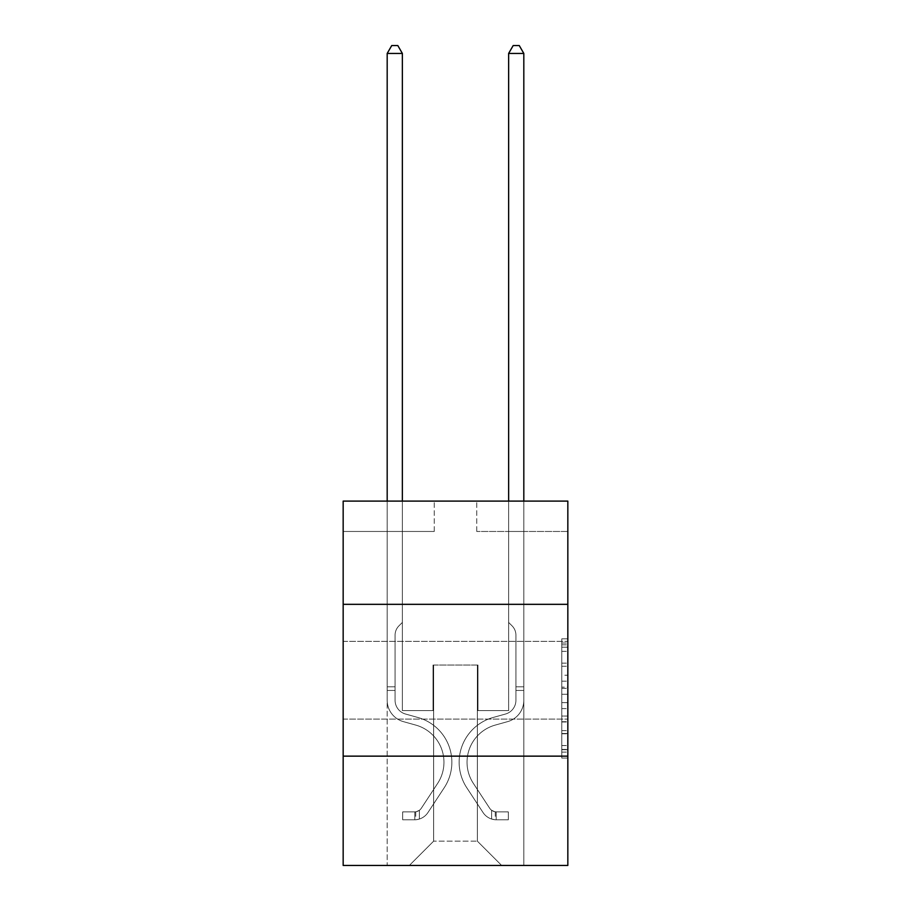 <?xml version="1.0" encoding="UTF-8"?>
<svg xmlns="http://www.w3.org/2000/svg" width="911" height="911" viewBox="0 0 911 911"><rect width="100%" height="100%" fill="white"/><g stroke="black" fill="none" stroke-linecap="round" stroke-linejoin="round"><path stroke-width="0.68" stroke-dasharray="4.55 3.42" d="M561.768 675.21L561.768 694.284L567.838 694.284L567.838 752.099L567.838 644.817L567.838 694.284L561.768 694.284L561.768 643.029L561.768 758.066L561.768 638.85L561.768 749.719L567.838 749.719L561.768 749.719L567.838 749.719L561.768 749.719L561.768 730.645L561.768 758.066L567.838 758.066L567.838 638.85L567.838 749.423L567.838 702.632L561.768 702.632L567.838 702.632L567.838 730.645L567.838 647.197L561.768 647.197L567.838 647.197L567.838 758.066L567.838 644.817L567.838 758.066L561.768 758.066L561.768 638.85L567.838 638.85L567.838 644.817L567.838 638.85L567.838 644.817L567.838 638.85L567.838 643.029L567.838 638.85L561.768 638.85L561.768 647.197L567.838 647.197L561.768 647.197L561.768 675.21L567.838 675.21M567.838 680.244L567.838 641.378L567.838 680.244M343.162 680.244L343.162 641.378L343.162 680.244M567.838 687.133L567.838 681.177L567.838 687.133L561.768 687.133L561.768 663.14L561.768 733.776L561.768 716.046L567.838 716.046L561.768 716.046L561.768 758.066L567.838 758.066L561.768 758.066L567.838 758.066L561.768 758.066L561.768 638.85L567.838 638.85L561.768 638.85L567.838 638.85L561.768 638.85L561.768 687.133L567.838 687.133M567.838 756.141L567.838 865.45L343.162 865.45L343.162 756.141L567.838 756.141L567.838 501.107L476.749 501.107L567.838 501.107L567.838 531.466L567.838 501.107L343.162 501.107L434.251 501.107L343.162 501.107L343.162 531.466L434.251 531.466L343.162 531.466L343.162 501.107L343.162 604.335L567.838 604.335L343.162 604.335L343.162 756.141L567.838 756.141L343.162 756.141M387.186 865.45L523.814 865.45L523.814 531.466L508.634 531.466L523.814 531.466L508.634 531.466L523.814 531.466L508.634 531.466L523.814 531.466L508.634 531.466L523.814 531.466L508.634 531.466L523.814 531.466L508.634 531.466L523.814 531.466L508.634 531.466L523.814 531.466L508.634 531.466L523.814 531.466L508.634 531.466L523.814 531.466L523.814 865.45L523.814 531.466L523.814 865.45L523.814 531.466L523.814 865.45L523.814 531.466L523.814 865.45L523.814 531.466L523.814 865.45L523.814 531.466L523.814 865.45L523.814 531.466L523.814 865.45L523.814 531.466L523.814 865.45L523.814 531.466L523.814 865.45L387.186 865.45L409.346 865.45L387.186 865.45L409.346 865.45L387.186 865.45L409.346 865.45L387.186 865.45L409.346 865.45L387.186 865.45L409.346 865.45L387.186 865.45L409.346 865.45L387.186 865.45L409.346 865.45L387.186 865.45L409.346 865.45L387.186 865.45L387.186 531.466L402.366 531.466L387.186 531.466L402.366 531.466L387.186 531.466L402.366 531.466L387.186 531.466L402.366 531.466L387.186 531.466L402.366 531.466L387.186 531.466L402.366 531.466L387.186 531.466L402.366 531.466L387.186 531.466L402.366 531.466L387.186 531.466L402.366 531.466L387.186 531.466L387.186 865.45M567.838 531.466L476.749 531.466L567.838 531.466M433.636 841.16L433.636 665.064L433.636 841.16L433.636 665.064L477.364 665.064L477.364 841.16L433.636 841.16L409.346 865.45L433.636 841.16L433.636 665.064L433.636 841.16L433.636 665.064L433.032 665.064L433.032 710.603L402.366 710.603L402.366 531.466L402.366 710.603L402.366 531.466L402.366 710.603L402.366 531.466L402.366 710.603L402.366 531.466L402.366 710.603L402.366 531.466L402.366 710.603L402.366 531.466L402.366 710.603L402.366 531.466L402.366 710.603L402.366 531.466L402.366 710.603L402.366 531.466L402.366 710.603L433.032 710.603L402.366 710.603L433.032 710.603L402.366 710.603L433.032 710.603L402.366 710.603L433.032 710.603L402.366 710.603L433.032 710.603L402.366 710.603L433.032 710.603L402.366 710.603L433.032 710.603L402.366 710.603L433.032 710.603L402.366 710.603L433.032 710.603L433.032 665.064L433.032 710.603L433.032 665.064L433.032 710.603L433.032 665.064L433.032 710.603L433.032 665.064L433.032 710.603L433.032 665.064L433.032 710.603L433.032 665.064L433.032 710.603L433.032 665.064L433.032 710.603L433.032 665.064L433.032 710.603L433.032 665.064L433.636 665.064L433.032 665.064L433.636 665.064L433.032 665.064L433.636 665.064L433.032 665.064L433.636 665.064L433.032 665.064L433.636 665.064L433.032 665.064L433.636 665.064L433.032 665.064L433.636 665.064L433.032 665.064L433.636 665.064L433.032 665.064L433.636 665.064L433.636 841.16L409.346 865.45L433.636 841.16L433.636 665.064L433.636 841.16L409.346 865.45L433.636 841.16L433.636 665.064L433.636 841.16L409.346 865.45L433.636 841.16L433.636 665.064L433.636 841.16L409.346 865.45L433.636 841.16L433.636 665.064L433.636 841.16L409.346 865.45L433.636 841.16L433.636 665.064L433.636 841.16L409.346 865.45L433.636 841.16L433.636 665.064L433.636 841.16L409.346 865.45L433.636 841.16L409.346 865.45L433.636 841.16L477.364 841.16L477.364 665.064L477.364 841.16L501.654 865.45L477.364 841.16L477.364 665.064L477.364 841.16L501.654 865.45L477.364 841.16L477.364 665.064L477.364 841.16L501.654 865.45L477.364 841.16L477.364 665.064L477.364 841.16L501.654 865.45L477.364 841.16L477.364 665.064L477.364 841.16L501.654 865.45L477.364 841.16L477.364 665.064L477.364 841.16L501.654 865.45L477.364 841.16L477.364 665.064L477.364 841.16L501.654 865.45L477.364 841.16L477.364 665.064L477.364 841.16L501.654 865.45L477.364 841.16L477.364 665.064L477.364 841.16L501.654 865.45L477.364 841.16L477.364 665.064L433.636 665.064L433.636 841.16L409.346 865.45L433.636 841.16M477.968 665.064L477.364 665.064L477.968 665.064L477.364 665.064L477.968 665.064L477.364 665.064L477.968 665.064L477.364 665.064L477.968 665.064L477.364 665.064L477.968 665.064L477.364 665.064L477.968 665.064L477.364 665.064L477.968 665.064L477.364 665.064L477.968 665.064L477.364 665.064L477.968 665.064L477.968 710.603L477.968 665.064M501.654 865.45L477.364 841.16L501.654 865.45M476.749 531.466L476.749 501.107L476.749 531.466M434.251 531.466L434.251 501.107L434.251 531.466M508.634 531.466L508.634 710.603L477.968 710.603L508.634 710.603L477.968 710.603L508.634 710.603L477.968 710.603L508.634 710.603L477.968 710.603L508.634 710.603L477.968 710.603L508.634 710.603L477.968 710.603L508.634 710.603L477.968 710.603L508.634 710.603L477.968 710.603L508.634 710.603L477.968 710.603L508.634 710.603L508.634 531.466M567.838 604.335L343.162 604.335M561.768 694.284L567.838 694.284L561.768 694.284M561.768 643.029L561.768 638.85L561.768 643.029L567.838 643.029L561.768 643.029M561.768 733.48L561.768 708.587L561.768 733.48L567.838 733.48L561.768 733.48M561.768 708.587L561.768 702.632L567.838 702.632L561.768 702.632L561.768 708.587L567.838 708.587L561.768 708.587M561.768 663.14L561.768 647.197L561.768 663.14L567.838 663.14L561.768 663.14M561.768 638.85L567.838 638.85L561.768 638.85L561.768 644.817L561.768 638.85L567.838 638.85M561.768 758.066L567.838 758.066L561.768 758.066L561.768 752.099L561.768 758.066M387.186 501.107L387.186 700.286A22.16 22.16 0 0 0 403.402 721.637A22.16 22.16 0 0 1 387.186 700.286A22.16 22.16 0 0 0 403.402 721.637A22.16 22.16 0 0 1 387.186 700.286A22.16 22.16 0 0 0 403.402 721.637A22.16 22.16 0 0 1 387.186 700.286A22.16 22.16 0 0 0 403.402 721.637A22.16 22.16 0 0 1 387.186 700.286A22.16 22.16 0 0 0 403.402 721.637A22.16 22.16 0 0 1 387.186 700.286A22.16 22.16 0 0 0 403.402 721.637A22.16 22.16 0 0 1 387.186 700.286A22.16 22.16 0 0 0 403.402 721.637A22.16 22.16 0 0 1 387.186 700.286A22.16 22.16 0 0 0 403.402 721.637A22.16 22.16 0 0 1 387.186 700.286A22.16 22.16 0 0 0 403.402 721.637A22.16 22.16 0 0 1 387.186 700.286A22.16 22.16 0 0 0 403.402 721.637L415.758 725.088A38.558 38.558 0 0 1 437.644 783.38A38.558 38.558 0 0 0 415.758 725.088A38.558 38.558 0 0 1 437.644 783.38A38.558 38.558 0 0 0 415.758 725.088L403.402 721.637L415.758 725.088A38.558 38.558 0 0 1 437.644 783.38A38.558 38.558 0 0 0 415.758 725.088L403.402 721.637L415.758 725.088A38.558 38.558 0 0 1 437.644 783.38A38.558 38.558 0 0 0 415.758 725.088A38.558 38.558 0 0 1 437.644 783.38A38.558 38.558 0 0 0 415.758 725.088L403.402 721.637L415.758 725.088A38.558 38.558 0 0 1 437.644 783.38A38.558 38.558 0 0 0 415.758 725.088L403.402 721.637L415.758 725.088A38.558 38.558 0 0 1 437.644 783.38A38.558 38.558 0 0 0 415.758 725.088A38.558 38.558 0 0 1 437.644 783.38A38.558 38.558 0 0 0 415.758 725.088L403.402 721.637L415.758 725.088A38.558 38.558 0 0 1 437.644 783.38A38.558 38.558 0 0 0 415.758 725.088A38.558 38.558 0 0 1 437.644 783.38L421.36 808.194L437.644 783.38A38.558 38.558 0 0 0 415.758 725.088L403.402 721.637L415.758 725.088A38.558 38.558 0 0 1 437.644 783.38L421.36 808.194L437.644 783.38A38.558 38.558 0 0 0 415.758 725.088A38.558 38.558 0 0 1 437.644 783.38L421.36 808.194L437.644 783.38A38.558 38.558 0 0 0 415.758 725.088A38.558 38.558 0 0 1 437.644 783.38L421.36 808.194L437.644 783.38A38.558 38.558 0 0 0 415.758 725.088A38.558 38.558 0 0 1 437.644 783.38L421.36 808.194L437.644 783.38A38.558 38.558 0 0 0 415.758 725.088A38.558 38.558 0 0 1 437.644 783.38L421.36 808.194A8.199 8.199 0 0 1 419.367 810.3C414.767 812.407 414.767 812.407 419.367 810.3C414.767 812.407 414.767 812.407 419.367 810.3A8.199 8.199 0 0 0 421.36 808.194L437.644 783.38L421.36 808.194A8.199 8.199 0 0 1 414.812 811.883A8.199 8.199 0 0 0 421.36 808.194A8.199 8.199 0 0 1 419.367 810.3C414.767 812.407 414.767 812.407 419.367 810.3C414.767 812.407 414.767 812.407 419.367 810.3A8.199 8.199 0 0 0 421.36 808.194L437.644 783.38A38.558 38.558 0 0 0 415.758 725.088A38.558 38.558 0 0 1 437.644 783.38L421.36 808.194A8.199 8.199 0 0 1 414.812 811.883A8.199 8.199 0 0 0 421.36 808.194A8.199 8.199 0 0 1 419.367 810.3C414.767 812.407 414.767 812.407 419.367 810.3C414.767 812.407 414.767 812.407 419.367 810.3A8.199 8.199 0 0 0 421.36 808.194L437.644 783.38L421.36 808.194A8.199 8.199 0 0 1 414.812 811.883A8.199 8.199 0 0 0 421.36 808.194A8.199 8.199 0 0 1 419.367 810.3C414.767 812.407 414.767 812.407 419.367 810.3C414.767 812.407 414.767 812.407 419.367 810.3A8.199 8.199 0 0 0 421.36 808.194L437.644 783.38L421.36 808.194A8.199 8.199 0 0 1 414.812 811.883A8.199 8.199 0 0 0 421.36 808.194A8.199 8.199 0 0 1 419.367 810.3C414.767 812.407 414.767 812.407 419.367 810.3C414.767 812.407 414.767 812.407 419.367 810.3A8.199 8.199 0 0 0 421.36 808.194L437.644 783.38A38.558 38.558 0 0 0 415.758 725.088A38.558 38.558 0 0 1 437.644 783.38L421.36 808.194A8.199 8.199 0 0 1 414.812 811.883A8.199 8.199 0 0 0 421.36 808.194A8.199 8.199 0 0 1 419.367 810.3C414.767 812.407 414.767 812.407 419.367 810.3C414.767 812.407 414.767 812.407 419.367 810.3A8.199 8.199 0 0 0 421.36 808.194L437.644 783.38L421.36 808.194A8.199 8.199 0 0 1 414.812 811.883A8.199 8.199 0 0 0 421.36 808.194A8.199 8.199 0 0 1 419.367 810.3C414.767 812.407 414.767 812.407 419.367 810.3C414.767 812.407 414.767 812.407 419.367 810.3A8.199 8.199 0 0 0 421.36 808.194L437.644 783.38L421.36 808.194A8.199 8.199 0 0 1 414.812 811.883A8.199 8.199 0 0 0 421.36 808.194A8.199 8.199 0 0 1 419.367 810.3C414.767 812.407 414.767 812.407 419.367 810.3C414.767 812.407 414.767 812.407 419.367 810.3A8.199 8.199 0 0 0 421.36 808.194L437.644 783.38A38.558 38.558 0 0 0 415.758 725.088A38.558 38.558 0 0 1 437.644 783.38L421.36 808.194A8.199 8.199 0 0 1 414.812 811.883A8.199 8.199 0 0 0 421.36 808.194A8.199 8.199 0 0 1 419.367 810.3A8.199 8.199 0 0 0 421.36 808.194L437.644 783.38L421.36 808.194A8.199 8.199 0 0 1 414.812 811.883L402.673 811.895L402.673 819.786L402.673 811.895L414.812 811.883L414.812 819.786L402.673 819.786L414.812 819.786L414.812 811.883L402.673 811.895L402.673 819.786L402.673 811.895L414.812 811.883L414.812 819.786L402.673 819.786L414.812 819.786L414.812 811.883L402.673 811.895L402.673 819.786L402.673 811.895L414.812 811.883L414.812 819.786L402.673 819.786L414.812 819.786L414.812 811.883L402.673 811.895L402.673 819.786L402.673 811.895L414.812 811.883L414.812 819.786L402.673 819.786L414.812 819.786L414.812 811.883L402.673 811.895L402.673 819.786L402.673 811.895L414.812 811.883L414.812 819.786L402.673 819.786L414.812 819.786L414.812 811.883L402.673 811.895L402.673 819.786L402.673 811.895L414.812 811.883L414.812 819.786L402.673 819.786L414.812 819.786L414.812 811.883L402.673 811.895L402.673 819.786L402.673 811.895L414.812 811.883L414.812 819.786L402.673 819.786L414.812 819.786L414.812 811.883L402.673 811.895L402.673 819.786L402.673 811.895L414.812 811.883L414.812 819.786L402.673 819.786L414.812 819.786L414.812 811.883L402.673 811.895L414.812 811.883L414.812 819.786L414.812 811.883A8.199 8.199 0 0 0 421.36 808.194L437.644 783.38A38.558 38.558 0 0 0 415.758 725.088L403.402 721.637A22.16 22.16 0 0 1 387.186 700.286L387.186 53.442L402.366 53.442L402.366 622.429L398.938 625.857A13.198 13.198 0 0 0 395.078 635.183A13.198 13.198 0 0 1 398.938 625.857L402.366 622.429L402.366 53.442L387.186 53.442L402.366 53.442L397.811 45.55L391.741 45.55L397.811 45.55L391.741 45.55L387.186 53.442L402.366 53.442L397.811 45.55L391.741 45.55L387.186 53.442L402.366 53.442L402.366 622.429L398.938 625.857A13.198 13.198 0 0 0 395.078 635.183A13.198 13.198 0 0 1 398.938 625.857L402.366 622.429L402.366 53.442L387.186 53.442L402.366 53.442L397.811 45.55L391.741 45.55L397.811 45.55L391.741 45.55L387.186 53.442L402.366 53.442L397.811 45.55L391.741 45.55L387.186 53.442L402.366 53.442L402.366 622.429L398.938 625.857A13.198 13.198 0 0 0 395.078 635.183A13.198 13.198 0 0 1 398.938 625.857L402.366 622.429L402.366 53.442L387.186 53.442L402.366 53.442L397.811 45.55L391.741 45.55L397.811 45.55L391.741 45.55L387.186 53.442L402.366 53.442L397.811 45.55L391.741 45.55L387.186 53.442L387.186 700.286A22.16 22.16 0 0 0 403.402 721.637A22.16 22.16 0 0 1 387.186 700.286L387.186 53.442L387.186 700.286A22.16 22.16 0 0 0 403.402 721.637A22.16 22.16 0 0 1 387.186 700.286L387.186 53.442L387.186 700.286A22.16 22.16 0 0 0 403.402 721.637A22.16 22.16 0 0 1 387.186 700.286L387.186 53.442L402.366 53.442L402.366 622.429L398.938 625.857A13.198 13.198 0 0 0 395.078 635.183A13.198 13.198 0 0 1 398.938 625.857L402.366 622.429L402.366 53.442L397.811 45.55L391.741 45.55L387.186 53.442L387.186 700.286A22.16 22.16 0 0 0 403.402 721.637L415.758 725.088L403.402 721.637A22.16 22.16 0 0 1 387.186 700.286L387.186 53.442L391.741 45.55L397.811 45.55L402.366 53.442L402.366 622.429L398.938 625.857A13.198 13.198 0 0 0 395.078 635.183A13.198 13.198 0 0 1 398.938 625.857L402.366 622.429L402.366 53.442L387.186 53.442L387.186 700.286A22.16 22.16 0 0 0 403.402 721.637A22.16 22.16 0 0 1 387.186 700.286L387.186 53.442L391.741 45.55L387.186 53.442L402.366 53.442L397.811 45.55L402.366 53.442L402.366 622.429L398.938 625.857A13.198 13.198 0 0 0 395.078 635.183A13.198 13.198 0 0 1 398.938 625.857L402.366 622.429L402.366 53.442L397.811 45.55L391.741 45.55L387.186 53.442L387.186 700.286A22.16 22.16 0 0 0 403.402 721.637A22.16 22.16 0 0 1 387.186 700.286L387.186 53.442L391.741 45.55L397.811 45.55L402.366 53.442L402.366 622.429L398.938 625.857A13.198 13.198 0 0 0 395.078 635.183A13.198 13.198 0 0 1 398.938 625.857L402.366 622.429L402.366 53.442L387.186 53.442L387.186 700.286A22.16 22.16 0 0 0 403.402 721.637L415.758 725.088L403.402 721.637A22.16 22.16 0 0 1 387.186 700.286L387.186 53.442L391.741 45.55L387.186 53.442L402.366 53.442L397.811 45.55L402.366 53.442L402.366 622.429L398.938 625.857A13.198 13.198 0 0 0 395.078 635.183A13.198 13.198 0 0 1 398.938 625.857L402.366 622.429L402.366 53.442L397.811 45.55L391.741 45.55L387.186 53.442L387.186 700.286A22.16 22.16 0 0 0 403.402 721.637A22.16 22.16 0 0 1 387.186 700.286L387.186 53.442L391.741 45.55L387.186 53.442M395.078 686.803L395.078 700.286A14.269 14.269 0 0 0 405.52 714.03A14.269 14.269 0 0 1 395.078 700.286A14.269 14.269 0 0 0 405.52 714.03A14.269 14.269 0 0 1 395.078 700.286A14.269 14.269 0 0 0 405.52 714.03A14.269 14.269 0 0 1 395.078 700.286A14.269 14.269 0 0 0 405.52 714.03A14.269 14.269 0 0 1 395.078 700.286A14.269 14.269 0 0 0 405.52 714.03A14.269 14.269 0 0 1 395.078 700.286A14.269 14.269 0 0 0 405.52 714.03A14.269 14.269 0 0 1 395.078 700.286A14.269 14.269 0 0 0 405.52 714.03A14.269 14.269 0 0 1 395.078 700.286A14.269 14.269 0 0 0 405.52 714.03L417.876 717.481L405.52 714.03A14.269 14.269 0 0 1 395.078 700.286A14.269 14.269 0 0 0 405.52 714.03L417.876 717.481L405.52 714.03A14.269 14.269 0 0 1 395.078 700.286A14.269 14.269 0 0 0 405.52 714.03L417.876 717.481A46.45 46.45 0 0 1 444.249 787.708A46.45 46.45 0 0 0 417.876 717.481L405.52 714.03L417.876 717.481A46.45 46.45 0 0 1 444.249 787.708A46.45 46.45 0 0 0 417.876 717.481A46.45 46.45 0 0 1 444.249 787.708A46.45 46.45 0 0 0 417.876 717.481L405.52 714.03L417.876 717.481A46.45 46.45 0 0 1 444.249 787.708A46.45 46.45 0 0 0 417.876 717.481L405.52 714.03L417.876 717.481A46.45 46.45 0 0 1 444.249 787.708A46.45 46.45 0 0 0 417.876 717.481A46.45 46.45 0 0 1 444.249 787.708A46.45 46.45 0 0 0 417.876 717.481L405.52 714.03L417.876 717.481A46.45 46.45 0 0 1 444.249 787.708A46.45 46.45 0 0 0 417.876 717.481L405.52 714.03L417.876 717.481A46.45 46.45 0 0 1 444.249 787.708A46.45 46.45 0 0 0 417.876 717.481A46.45 46.45 0 0 1 444.249 787.708A46.45 46.45 0 0 0 417.876 717.481L405.52 714.03L417.876 717.481A46.45 46.45 0 0 1 444.249 787.708L427.965 812.521L444.249 787.708A46.45 46.45 0 0 0 417.876 717.481A46.45 46.45 0 0 1 444.249 787.708L427.965 812.521L444.249 787.708A46.45 46.45 0 0 0 417.876 717.481A46.45 46.45 0 0 1 444.249 787.708L427.965 812.521L444.249 787.708A46.45 46.45 0 0 0 417.876 717.481L405.52 714.03L417.876 717.481A46.45 46.45 0 0 1 444.249 787.708L427.965 812.521L444.249 787.708A46.45 46.45 0 0 0 417.876 717.481A46.45 46.45 0 0 1 444.249 787.708L427.965 812.521L444.249 787.708A46.45 46.45 0 0 0 417.876 717.481A46.45 46.45 0 0 1 444.249 787.708L427.965 812.521A16.091 16.091 0 0 1 419.367 819.035C414.687 820.025 414.687 820.025 419.367 819.035C414.687 820.025 414.687 820.025 419.367 819.035A16.091 16.091 0 0 0 427.965 812.521L444.249 787.708L427.965 812.521A16.091 16.091 0 0 1 414.812 819.786A16.091 16.091 0 0 0 427.965 812.521A16.091 16.091 0 0 1 419.367 819.035C414.687 820.025 414.687 820.025 419.367 819.035C414.687 820.025 414.687 820.025 419.367 819.035A16.091 16.091 0 0 0 427.965 812.521L444.249 787.708A46.45 46.45 0 0 0 417.876 717.481A46.45 46.45 0 0 1 444.249 787.708L427.965 812.521A16.091 16.091 0 0 1 414.812 819.786A16.091 16.091 0 0 0 427.965 812.521A16.091 16.091 0 0 1 419.367 819.035C414.687 820.025 414.687 820.025 419.367 819.035C414.687 820.025 414.687 820.025 419.367 819.035A16.091 16.091 0 0 0 427.965 812.521L444.249 787.708L427.965 812.521A16.091 16.091 0 0 1 414.812 819.786A16.091 16.091 0 0 0 427.965 812.521A16.091 16.091 0 0 1 419.367 819.035C414.687 820.025 414.687 820.025 419.367 819.035C414.687 820.025 414.687 820.025 419.367 819.035A16.091 16.091 0 0 0 427.965 812.521L444.249 787.708L427.965 812.521A16.091 16.091 0 0 1 414.812 819.786A16.091 16.091 0 0 0 427.965 812.521A16.091 16.091 0 0 1 419.367 819.035C414.687 820.025 414.687 820.025 419.367 819.035C414.687 820.025 414.687 820.025 419.367 819.035A16.091 16.091 0 0 0 427.965 812.521L444.249 787.708A46.45 46.45 0 0 0 417.876 717.481A46.45 46.45 0 0 1 444.249 787.708L427.965 812.521A16.091 16.091 0 0 1 414.812 819.786A16.091 16.091 0 0 0 427.965 812.521A16.091 16.091 0 0 1 419.367 819.035C414.687 820.025 414.687 820.025 419.367 819.035C414.687 820.025 414.687 820.025 419.367 819.035A16.091 16.091 0 0 0 427.965 812.521L444.249 787.708L427.965 812.521A16.091 16.091 0 0 1 414.812 819.786A16.091 16.091 0 0 0 427.965 812.521A16.091 16.091 0 0 1 419.367 819.035C414.687 820.025 414.687 820.025 419.367 819.035C414.687 820.025 414.687 820.025 419.367 819.035A16.091 16.091 0 0 0 427.965 812.521L444.249 787.708L427.965 812.521A16.091 16.091 0 0 1 414.812 819.786A16.091 16.091 0 0 0 427.965 812.521A16.091 16.091 0 0 1 419.367 819.035C414.687 820.025 414.687 820.025 419.367 819.035C414.687 820.025 414.687 820.025 419.367 819.035A16.091 16.091 0 0 0 427.965 812.521L444.249 787.708A46.45 46.45 0 0 0 417.876 717.481A46.45 46.45 0 0 1 444.249 787.708L427.965 812.521A16.091 16.091 0 0 1 414.812 819.786A16.091 16.091 0 0 0 427.965 812.521A16.091 16.091 0 0 1 419.367 819.035C414.687 820.025 414.687 820.025 419.367 819.035C414.687 820.025 414.687 820.025 419.367 819.035A16.091 16.091 0 0 0 427.965 812.521L444.249 787.708L427.965 812.521A16.091 16.091 0 0 1 414.812 819.786L402.673 819.786L414.812 819.786A16.091 16.091 0 0 0 427.965 812.521L444.249 787.708A46.45 46.45 0 0 0 417.876 717.481L405.52 714.03A14.269 14.269 0 0 1 395.078 700.286L395.078 686.803L387.186 686.803L395.078 686.803L395.078 700.286L395.078 635.183A13.198 13.198 0 0 1 398.938 625.857A13.198 13.198 0 0 0 395.078 635.183L395.078 700.286L395.078 686.803L387.186 686.803L395.078 686.803L395.078 700.286A14.269 14.269 0 0 0 405.52 714.03A14.269 14.269 0 0 1 395.078 700.286L395.078 635.183L395.078 700.286A14.269 14.269 0 0 0 405.52 714.03A14.269 14.269 0 0 1 395.078 700.286L395.078 635.183L395.078 700.286L395.078 686.803L387.186 686.803L395.078 686.803L395.078 700.286A14.269 14.269 0 0 0 405.52 714.03A14.269 14.269 0 0 1 395.078 700.286L395.078 635.183L395.078 700.286A14.269 14.269 0 0 0 405.52 714.03L417.876 717.481L405.52 714.03A14.269 14.269 0 0 1 395.078 700.286L395.078 635.183L395.078 700.286L395.078 686.803L387.186 686.803L395.078 686.803L395.078 700.286A14.269 14.269 0 0 0 405.52 714.03A14.269 14.269 0 0 1 395.078 700.286L395.078 635.183L395.078 700.286A14.269 14.269 0 0 0 405.52 714.03A14.269 14.269 0 0 1 395.078 700.286L395.078 635.183L395.078 700.286L395.078 686.803L387.186 686.803M508.634 501.107L508.634 53.442L523.814 53.442L519.259 45.55L523.814 53.442L523.814 700.286A22.16 22.16 0 0 1 507.598 721.637A22.16 22.16 0 0 0 523.814 700.286A22.16 22.16 0 0 1 507.598 721.637A22.16 22.16 0 0 0 523.814 700.286A22.16 22.16 0 0 1 507.598 721.637A22.16 22.16 0 0 0 523.814 700.286A22.16 22.16 0 0 1 507.598 721.637A22.16 22.16 0 0 0 523.814 700.286A22.16 22.16 0 0 1 507.598 721.637A22.16 22.16 0 0 0 523.814 700.286A22.16 22.16 0 0 1 507.598 721.637A22.16 22.16 0 0 0 523.814 700.286A22.16 22.16 0 0 1 507.598 721.637A22.16 22.16 0 0 0 523.814 700.286A22.16 22.16 0 0 1 507.598 721.637A22.16 22.16 0 0 0 523.814 700.286A22.16 22.16 0 0 1 507.598 721.637A22.16 22.16 0 0 0 523.814 700.286A22.16 22.16 0 0 1 507.598 721.637L495.242 725.088A38.558 38.558 0 0 0 473.356 783.38A38.558 38.558 0 0 1 495.242 725.088A38.558 38.558 0 0 0 473.356 783.38A38.558 38.558 0 0 1 495.242 725.088L507.598 721.637L495.242 725.088A38.558 38.558 0 0 0 473.356 783.38A38.558 38.558 0 0 1 495.242 725.088L507.598 721.637L495.242 725.088A38.558 38.558 0 0 0 473.356 783.38A38.558 38.558 0 0 1 495.242 725.088A38.558 38.558 0 0 0 473.356 783.38A38.558 38.558 0 0 1 495.242 725.088L507.598 721.637L495.242 725.088A38.558 38.558 0 0 0 473.356 783.38A38.558 38.558 0 0 1 495.242 725.088L507.598 721.637L495.242 725.088A38.558 38.558 0 0 0 473.356 783.38A38.558 38.558 0 0 1 495.242 725.088A38.558 38.558 0 0 0 473.356 783.38A38.558 38.558 0 0 1 495.242 725.088L507.598 721.637L495.242 725.088A38.558 38.558 0 0 0 473.356 783.38A38.558 38.558 0 0 1 495.242 725.088A38.558 38.558 0 0 0 473.356 783.38L489.64 808.194L473.356 783.38A38.558 38.558 0 0 1 495.242 725.088L507.598 721.637L495.242 725.088A38.558 38.558 0 0 0 473.356 783.38L489.64 808.194L473.356 783.38A38.558 38.558 0 0 1 495.242 725.088A38.558 38.558 0 0 0 473.356 783.38L489.64 808.194L473.356 783.38A38.558 38.558 0 0 1 495.242 725.088A38.558 38.558 0 0 0 473.356 783.38L489.64 808.194L473.356 783.38A38.558 38.558 0 0 1 495.242 725.088A38.558 38.558 0 0 0 473.356 783.38L489.64 808.194L473.356 783.38A38.558 38.558 0 0 1 495.242 725.088A38.558 38.558 0 0 0 473.356 783.38L489.64 808.194A8.199 8.199 0 0 0 491.633 810.3C496.233 812.407 496.233 812.407 491.633 810.3C496.233 812.407 496.233 812.407 491.633 810.3A8.199 8.199 0 0 1 489.64 808.194L473.356 783.38L489.64 808.194A8.199 8.199 0 0 0 496.188 811.883A8.199 8.199 0 0 1 489.64 808.194A8.199 8.199 0 0 0 491.633 810.3C496.233 812.407 496.233 812.407 491.633 810.3C496.233 812.407 496.233 812.407 491.633 810.3A8.199 8.199 0 0 1 489.64 808.194L473.356 783.38A38.558 38.558 0 0 1 495.242 725.088A38.558 38.558 0 0 0 473.356 783.38L489.64 808.194A8.199 8.199 0 0 0 496.188 811.883A8.199 8.199 0 0 1 489.64 808.194A8.199 8.199 0 0 0 491.633 810.3C496.233 812.407 496.233 812.407 491.633 810.3C496.233 812.407 496.233 812.407 491.633 810.3A8.199 8.199 0 0 1 489.64 808.194L473.356 783.38L489.64 808.194A8.199 8.199 0 0 0 496.188 811.883A8.199 8.199 0 0 1 489.64 808.194A8.199 8.199 0 0 0 491.633 810.3C496.233 812.407 496.233 812.407 491.633 810.3C496.233 812.407 496.233 812.407 491.633 810.3A8.199 8.199 0 0 1 489.64 808.194L473.356 783.38L489.64 808.194A8.199 8.199 0 0 0 496.188 811.883A8.199 8.199 0 0 1 489.64 808.194A8.199 8.199 0 0 0 491.633 810.3C496.233 812.407 496.233 812.407 491.633 810.3C496.233 812.407 496.233 812.407 491.633 810.3A8.199 8.199 0 0 1 489.64 808.194L473.356 783.38A38.558 38.558 0 0 1 495.242 725.088A38.558 38.558 0 0 0 473.356 783.38L489.64 808.194A8.199 8.199 0 0 0 496.188 811.883A8.199 8.199 0 0 1 489.64 808.194A8.199 8.199 0 0 0 491.633 810.3C496.233 812.407 496.233 812.407 491.633 810.3C496.233 812.407 496.233 812.407 491.633 810.3A8.199 8.199 0 0 1 489.64 808.194L473.356 783.38L489.64 808.194A8.199 8.199 0 0 0 496.188 811.883A8.199 8.199 0 0 1 489.64 808.194A8.199 8.199 0 0 0 491.633 810.3C496.233 812.407 496.233 812.407 491.633 810.3C496.233 812.407 496.233 812.407 491.633 810.3A8.199 8.199 0 0 1 489.64 808.194L473.356 783.38L489.64 808.194A8.199 8.199 0 0 0 496.188 811.883A8.199 8.199 0 0 1 489.64 808.194A8.199 8.199 0 0 0 491.633 810.3C496.233 812.407 496.233 812.407 491.633 810.3C496.233 812.407 496.233 812.407 491.633 810.3A8.199 8.199 0 0 1 489.64 808.194L473.356 783.38A38.558 38.558 0 0 1 495.242 725.088A38.558 38.558 0 0 0 473.356 783.38L489.64 808.194A8.199 8.199 0 0 0 496.188 811.883A8.199 8.199 0 0 1 489.64 808.194A8.199 8.199 0 0 0 491.633 810.3A8.199 8.199 0 0 1 489.64 808.194L473.356 783.38L489.64 808.194A8.199 8.199 0 0 0 496.188 811.883L508.327 811.895L508.327 819.786L508.327 811.895L496.188 811.883L496.188 819.786L508.327 819.786L496.188 819.786L496.188 811.883L508.327 811.895L508.327 819.786L508.327 811.895L496.188 811.883L496.188 819.786L508.327 819.786L496.188 819.786L496.188 811.883L508.327 811.895L508.327 819.786L508.327 811.895L496.188 811.883L496.188 819.786L508.327 819.786L496.188 819.786L496.188 811.883L508.327 811.895L508.327 819.786L508.327 811.895L496.188 811.883L496.188 819.786L508.327 819.786L496.188 819.786L496.188 811.883L508.327 811.895L508.327 819.786L508.327 811.895L496.188 811.883L496.188 819.786L508.327 819.786L496.188 819.786L496.188 811.883L508.327 811.895L508.327 819.786L508.327 811.895L496.188 811.883L496.188 819.786L508.327 819.786L496.188 819.786L496.188 811.883L508.327 811.895L508.327 819.786L508.327 811.895L496.188 811.883L496.188 819.786L508.327 819.786L496.188 819.786L496.188 811.883L508.327 811.895L508.327 819.786L508.327 811.895L496.188 811.883L496.188 819.786L508.327 819.786L496.188 819.786L496.188 811.883L508.327 811.895L496.188 811.883L496.188 819.786L496.188 811.883A8.199 8.199 0 0 1 489.64 808.194L473.356 783.38A38.558 38.558 0 0 1 495.242 725.088L507.598 721.637A22.16 22.16 0 0 0 523.814 700.286L523.814 53.442L508.634 53.442L508.634 622.429L512.062 625.857A13.198 13.198 0 0 1 515.922 635.183A13.198 13.198 0 0 0 512.062 625.857L508.634 622.429L508.634 53.442L523.814 53.442L508.634 53.442L513.189 45.55L519.259 45.55L513.189 45.55L519.259 45.55L523.814 53.442L508.634 53.442L513.189 45.55L519.259 45.55L523.814 53.442L508.634 53.442L508.634 622.429L512.062 625.857A13.198 13.198 0 0 1 515.922 635.183A13.198 13.198 0 0 0 512.062 625.857L508.634 622.429L508.634 53.442L523.814 53.442L508.634 53.442L513.189 45.55L519.259 45.55L513.189 45.55L519.259 45.55L523.814 53.442L508.634 53.442L513.189 45.55L519.259 45.55L523.814 53.442L508.634 53.442L508.634 622.429L512.062 625.857A13.198 13.198 0 0 1 515.922 635.183A13.198 13.198 0 0 0 512.062 625.857L508.634 622.429L508.634 53.442L523.814 53.442L508.634 53.442L513.189 45.55L519.259 45.55L513.189 45.55L519.259 45.55L523.814 53.442L523.814 700.286A22.16 22.16 0 0 1 507.598 721.637A22.16 22.16 0 0 0 523.814 700.286L523.814 53.442L523.814 700.286A22.16 22.16 0 0 1 507.598 721.637A22.16 22.16 0 0 0 523.814 700.286L523.814 53.442L523.814 700.286A22.16 22.16 0 0 1 507.598 721.637A22.16 22.16 0 0 0 523.814 700.286L523.814 53.442L519.259 45.55L513.189 45.55L508.634 53.442L508.634 622.429L512.062 625.857A13.198 13.198 0 0 1 515.922 635.183A13.198 13.198 0 0 0 512.062 625.857L508.634 622.429L508.634 53.442L523.814 53.442L523.814 700.286A22.16 22.16 0 0 1 507.598 721.637L495.242 725.088L507.598 721.637A22.16 22.16 0 0 0 523.814 700.286L523.814 53.442L519.259 45.55L523.814 53.442L508.634 53.442L513.189 45.55L508.634 53.442L508.634 622.429L512.062 625.857A13.198 13.198 0 0 1 515.922 635.183A13.198 13.198 0 0 0 512.062 625.857L508.634 622.429L508.634 53.442L513.189 45.55L519.259 45.55L523.814 53.442L523.814 700.286A22.16 22.16 0 0 1 507.598 721.637A22.16 22.16 0 0 0 523.814 700.286L523.814 53.442L519.259 45.55L513.189 45.55L508.634 53.442L508.634 622.429L512.062 625.857A13.198 13.198 0 0 1 515.922 635.183A13.198 13.198 0 0 0 512.062 625.857L508.634 622.429L508.634 53.442L523.814 53.442L523.814 700.286A22.16 22.16 0 0 1 507.598 721.637A22.16 22.16 0 0 0 523.814 700.286L523.814 53.442L519.259 45.55L523.814 53.442L508.634 53.442L513.189 45.55L508.634 53.442L508.634 622.429L512.062 625.857A13.198 13.198 0 0 1 515.922 635.183A13.198 13.198 0 0 0 512.062 625.857L508.634 622.429L508.634 53.442L513.189 45.55L519.259 45.55L523.814 53.442L523.814 700.286A22.16 22.16 0 0 1 507.598 721.637L495.242 725.088L507.598 721.637A22.16 22.16 0 0 0 523.814 700.286L523.814 53.442L519.259 45.55L513.189 45.55L508.634 53.442L508.634 622.429L512.062 625.857A13.198 13.198 0 0 1 515.922 635.183A13.198 13.198 0 0 0 512.062 625.857L508.634 622.429L508.634 53.442L523.814 53.442L523.814 700.286A22.16 22.16 0 0 1 507.598 721.637A22.16 22.16 0 0 0 523.814 700.286L523.814 501.107M515.922 686.803L515.922 700.286A14.269 14.269 0 0 1 505.48 714.03A14.269 14.269 0 0 0 515.922 700.286A14.269 14.269 0 0 1 505.48 714.03A14.269 14.269 0 0 0 515.922 700.286A14.269 14.269 0 0 1 505.48 714.03A14.269 14.269 0 0 0 515.922 700.286A14.269 14.269 0 0 1 505.48 714.03A14.269 14.269 0 0 0 515.922 700.286A14.269 14.269 0 0 1 505.48 714.03A14.269 14.269 0 0 0 515.922 700.286A14.269 14.269 0 0 1 505.48 714.03A14.269 14.269 0 0 0 515.922 700.286A14.269 14.269 0 0 1 505.48 714.03A14.269 14.269 0 0 0 515.922 700.286A14.269 14.269 0 0 1 505.48 714.03L493.124 717.481L505.48 714.03A14.269 14.269 0 0 0 515.922 700.286A14.269 14.269 0 0 1 505.48 714.03L493.124 717.481L505.48 714.03A14.269 14.269 0 0 0 515.922 700.286A14.269 14.269 0 0 1 505.48 714.03L493.124 717.481A46.45 46.45 0 0 0 466.751 787.708A46.45 46.45 0 0 1 493.124 717.481L505.48 714.03L493.124 717.481A46.45 46.45 0 0 0 466.751 787.708A46.45 46.45 0 0 1 493.124 717.481A46.45 46.45 0 0 0 466.751 787.708A46.45 46.45 0 0 1 493.124 717.481L505.48 714.03L493.124 717.481A46.45 46.45 0 0 0 466.751 787.708A46.45 46.45 0 0 1 493.124 717.481L505.48 714.03L493.124 717.481A46.45 46.45 0 0 0 466.751 787.708A46.45 46.45 0 0 1 493.124 717.481A46.45 46.45 0 0 0 466.751 787.708A46.45 46.45 0 0 1 493.124 717.481L505.48 714.03L493.124 717.481A46.45 46.45 0 0 0 466.751 787.708A46.45 46.45 0 0 1 493.124 717.481L505.48 714.03L493.124 717.481A46.45 46.45 0 0 0 466.751 787.708A46.45 46.45 0 0 1 493.124 717.481A46.45 46.45 0 0 0 466.751 787.708A46.45 46.45 0 0 1 493.124 717.481L505.48 714.03L493.124 717.481A46.45 46.45 0 0 0 466.751 787.708L483.035 812.521L466.751 787.708A46.45 46.45 0 0 1 493.124 717.481A46.45 46.45 0 0 0 466.751 787.708L483.035 812.521L466.751 787.708A46.45 46.45 0 0 1 493.124 717.481A46.45 46.45 0 0 0 466.751 787.708L483.035 812.521L466.751 787.708A46.45 46.45 0 0 1 493.124 717.481L505.48 714.03L493.124 717.481A46.45 46.45 0 0 0 466.751 787.708L483.035 812.521L466.751 787.708A46.45 46.45 0 0 1 493.124 717.481A46.45 46.45 0 0 0 466.751 787.708L483.035 812.521L466.751 787.708A46.45 46.45 0 0 1 493.124 717.481A46.45 46.45 0 0 0 466.751 787.708L483.035 812.521A16.091 16.091 0 0 0 491.633 819.035C496.313 820.025 496.313 820.025 491.633 819.035C496.313 820.025 496.313 820.025 491.633 819.035A16.091 16.091 0 0 1 483.035 812.521L466.751 787.708L483.035 812.521A16.091 16.091 0 0 0 496.188 819.786A16.091 16.091 0 0 1 483.035 812.521A16.091 16.091 0 0 0 491.633 819.035C496.313 820.025 496.313 820.025 491.633 819.035C496.313 820.025 496.313 820.025 491.633 819.035A16.091 16.091 0 0 1 483.035 812.521L466.751 787.708A46.45 46.45 0 0 1 493.124 717.481A46.45 46.45 0 0 0 466.751 787.708L483.035 812.521A16.091 16.091 0 0 0 496.188 819.786A16.091 16.091 0 0 1 483.035 812.521A16.091 16.091 0 0 0 491.633 819.035C496.313 820.025 496.313 820.025 491.633 819.035C496.313 820.025 496.313 820.025 491.633 819.035A16.091 16.091 0 0 1 483.035 812.521L466.751 787.708L483.035 812.521A16.091 16.091 0 0 0 496.188 819.786A16.091 16.091 0 0 1 483.035 812.521A16.091 16.091 0 0 0 491.633 819.035C496.313 820.025 496.313 820.025 491.633 819.035C496.313 820.025 496.313 820.025 491.633 819.035A16.091 16.091 0 0 1 483.035 812.521L466.751 787.708L483.035 812.521A16.091 16.091 0 0 0 496.188 819.786A16.091 16.091 0 0 1 483.035 812.521A16.091 16.091 0 0 0 491.633 819.035C496.313 820.025 496.313 820.025 491.633 819.035C496.313 820.025 496.313 820.025 491.633 819.035A16.091 16.091 0 0 1 483.035 812.521L466.751 787.708A46.45 46.45 0 0 1 493.124 717.481A46.45 46.45 0 0 0 466.751 787.708L483.035 812.521A16.091 16.091 0 0 0 496.188 819.786A16.091 16.091 0 0 1 483.035 812.521A16.091 16.091 0 0 0 491.633 819.035C496.313 820.025 496.313 820.025 491.633 819.035C496.313 820.025 496.313 820.025 491.633 819.035A16.091 16.091 0 0 1 483.035 812.521L466.751 787.708L483.035 812.521A16.091 16.091 0 0 0 496.188 819.786A16.091 16.091 0 0 1 483.035 812.521A16.091 16.091 0 0 0 491.633 819.035C496.313 820.025 496.313 820.025 491.633 819.035C496.313 820.025 496.313 820.025 491.633 819.035A16.091 16.091 0 0 1 483.035 812.521L466.751 787.708L483.035 812.521A16.091 16.091 0 0 0 496.188 819.786A16.091 16.091 0 0 1 483.035 812.521A16.091 16.091 0 0 0 491.633 819.035C496.313 820.025 496.313 820.025 491.633 819.035C496.313 820.025 496.313 820.025 491.633 819.035A16.091 16.091 0 0 1 483.035 812.521L466.751 787.708A46.45 46.45 0 0 1 493.124 717.481A46.45 46.45 0 0 0 466.751 787.708L483.035 812.521A16.091 16.091 0 0 0 496.188 819.786A16.091 16.091 0 0 1 483.035 812.521A16.091 16.091 0 0 0 491.633 819.035C496.313 820.025 496.313 820.025 491.633 819.035C496.313 820.025 496.313 820.025 491.633 819.035A16.091 16.091 0 0 1 483.035 812.521L466.751 787.708L483.035 812.521A16.091 16.091 0 0 0 496.188 819.786L508.327 819.786L496.188 819.786A16.091 16.091 0 0 1 483.035 812.521L466.751 787.708A46.45 46.45 0 0 1 493.124 717.481L505.48 714.03A14.269 14.269 0 0 0 515.922 700.286L515.922 686.803L523.814 686.803L515.922 686.803L515.922 700.286L515.922 635.183A13.198 13.198 0 0 0 512.062 625.857A13.198 13.198 0 0 1 515.922 635.183L515.922 700.286L515.922 686.803L523.814 686.803L515.922 686.803L515.922 700.286A14.269 14.269 0 0 1 505.48 714.03A14.269 14.269 0 0 0 515.922 700.286L515.922 635.183L515.922 700.286A14.269 14.269 0 0 1 505.48 714.03A14.269 14.269 0 0 0 515.922 700.286L515.922 635.183L515.922 700.286L515.922 686.803L523.814 686.803L515.922 686.803L515.922 700.286A14.269 14.269 0 0 1 505.48 714.03A14.269 14.269 0 0 0 515.922 700.286L515.922 635.183L515.922 700.286A14.269 14.269 0 0 1 505.48 714.03L493.124 717.481L505.48 714.03A14.269 14.269 0 0 0 515.922 700.286L515.922 635.183L515.922 700.286L515.922 686.803L523.814 686.803L515.922 686.803L515.922 700.286A14.269 14.269 0 0 1 505.48 714.03A14.269 14.269 0 0 0 515.922 700.286L515.922 635.183L515.922 700.286A14.269 14.269 0 0 1 505.48 714.03A14.269 14.269 0 0 0 515.922 700.286L515.922 635.183L515.922 700.286L515.922 686.803L523.814 686.803M515.922 700.286L515.922 635.183L515.922 700.286A14.269 14.269 0 0 1 505.48 714.03A14.269 14.269 0 0 0 515.922 700.286A14.269 14.269 0 0 1 505.48 714.03A14.269 14.269 0 0 0 515.922 700.286M508.634 53.442L513.189 45.55L508.634 53.442L513.189 45.55L519.259 45.55L523.814 53.442M395.078 700.286L395.078 635.183L395.078 700.286A14.269 14.269 0 0 0 405.52 714.03A14.269 14.269 0 0 1 395.078 700.286A14.269 14.269 0 0 0 405.52 714.03A14.269 14.269 0 0 1 395.078 700.286M402.366 53.442L397.811 45.55L402.366 53.442L402.366 622.429L398.938 625.857L402.366 622.429L402.366 501.107M419.367 810.3C414.767 812.407 414.767 812.407 419.367 810.3C414.767 812.407 414.767 812.407 419.367 810.3L419.367 819.035L419.367 810.3M402.673 819.786L402.673 811.895L402.673 819.786M508.634 622.429L512.062 625.857L508.634 622.429M491.633 810.3C496.233 812.407 496.233 812.407 491.633 810.3C496.233 812.407 496.233 812.407 491.633 810.3L491.633 819.035L491.633 810.3M508.327 819.786L508.327 811.895L508.327 819.786M561.768 730.645L567.838 730.645L561.768 730.645M561.768 721.706L567.838 721.706M561.768 666.271L567.838 666.271L561.768 666.271M561.768 644.817L567.838 644.817M561.768 752.099L567.838 752.099M561.768 745.551L567.838 745.551M561.768 651.365L567.838 651.365M561.768 688.329L567.838 688.329L561.768 688.329M561.768 722.002L567.838 722.002L561.768 722.002M561.768 733.776L567.838 733.776L561.768 733.776M561.768 681.177L567.838 681.177L561.768 681.177M395.078 690.447L387.186 690.447L395.078 690.447M515.922 690.447L523.814 690.447L515.922 690.447M343.162 641.378L567.838 641.378L343.162 641.378M343.162 719.109L567.838 719.109L343.162 719.109M561.768 749.423L567.838 749.423M561.768 749.719L567.838 749.719M561.768 647.197L567.838 647.197M415.723 811.803L415.723 819.741M495.277 811.803L495.277 819.741"/><path stroke-width="1.37" d="M567.838 604.335L567.838 501.107L343.162 501.107L343.162 604.335L567.838 604.335L567.838 865.45L343.162 865.45L343.162 604.335M567.838 756.141L343.162 756.141M402.366 501.107L402.366 53.442L387.186 53.442L387.186 501.107M387.186 53.442L391.741 45.55L397.811 45.55L402.366 53.442M523.814 501.107L523.814 53.442L508.634 53.442L508.634 501.107M508.634 53.442L513.189 45.55L519.259 45.55L523.814 53.442"/></g></svg>
